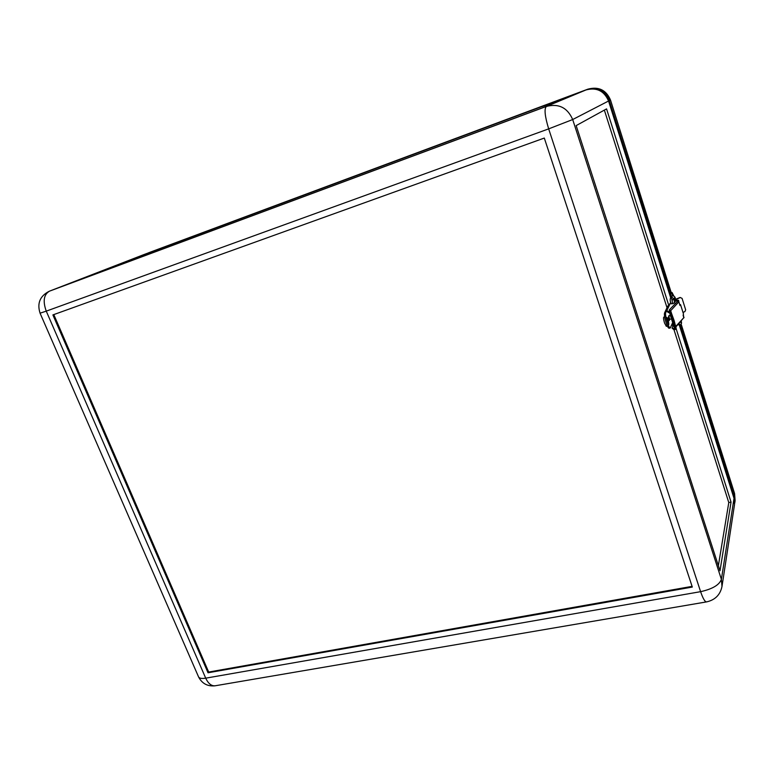 <?xml version="1.0" encoding="UTF-8"?>
<svg xmlns="http://www.w3.org/2000/svg" width="774" height="774" viewBox="0 0 774 774"><rect width="100%" height="100%" fill="white"/><g stroke="black" fill="none" stroke-linecap="round" stroke-linejoin="round"><path stroke-width="1.16" d="M668.281 320.039L666.907 317.485L667.469 321.868L668.842 324.412L668.281 320.039M668.765 324.422L667.352 321.897L666.869 317.514M667.381 326.057L666.346 326.347L664.508 322.952C663.57 319.71 663.318 317.766 663.773 317.108L663.782 317.108M671.513 318.965L668.823 319.469M670.458 315.637L668.707 316.015L669.752 319.343L669.258 320.475L668.31 317.843L668.842 315.715L670.381 315.376M672.674 322.623L670.294 327.924C668.833 328.989 664.527 314.534 665.737 312.609L668.959 305.653L667.817 305.972L664.566 312.938L665.737 312.609M670.236 327.944L669.123 328.253C668.339 328.253 667.314 326.347 666.037 322.526C664.634 317.804 664.15 314.612 664.566 312.938M670.178 303.302L669.375 305.043M668.862 305.682L606.564 108.892L576.166 125.601L720.004 570.786L731.043 502.094L728.779 502.558L673.98 329.695M679.446 325.496L734.023 498.34L734.516 504.6L721.987 586.479L721.387 579.368C719.365 584.941 712.438 589.043 700.605 591.665C703.024 598.737 705.056 602.143 706.701 601.872C715.147 599.927 720.246 594.8 721.987 586.479M683.103 315.144L683.423 316.382M678.711 301.386L679.127 302.74M718.369 565.717L728.779 502.558M672.819 326.038L672.132 323.88M667.004 307.704L604.359 110.102M143.993 254.549L586.015 89.939C596.657 87.162 604.175 90.848 608.558 101.007L670.526 297.255L671.184 296.79L672.819 303.679L674.754 302.702L673.641 298.406L672.548 300.031M137.743 257.036L576.011 93.847L541.287 108.273L57.121 288.267L137.743 257.036L138.198 258.129M669.036 305.769L670.023 303.34M731.043 502.094L676.147 328.689M208.032 672.78L692.314 587.06L544.306 138.062L52.893 314.912L208.032 672.78L208.68 672.055L692.082 586.363M53.793 314.583L208.68 672.055M671.184 296.8L671.184 296.79C669.829 298.667 669.858 300.999 671.271 303.795L672.819 303.679L671.242 303.689M671.6 296.403L672.858 295.784C674.87 296.316 675.199 297.39 673.864 298.987M681.555 323.29L680.965 322.226M675.557 299.403L675.392 298.89L673.902 299.712M671.31 296.752L673.661 298.59M666.724 311.167L668.504 312.648L669.094 312.541L668.804 311.641L671.048 312.096L674.096 320.504L676.166 328.282L675.412 329.424L673.912 329.695L672.113 328.147M669.616 311.487L673.167 320.833L675.305 329.463M683.51 314.051L680.559 304.685L679.64 304.376M674.705 302.576L672.809 303.708M683.5 316.643L683.655 317.127M678.798 301.105L678.382 300.573L677.763 301.202L678.856 301.879L670.139 311.303L669.249 311.177L669.413 309.764L678.382 300.573M676.815 300.118L678.517 300.36M668.804 311.641L666.762 310.693L670.826 302.286M674.493 301.86L677.008 300.525M680.356 305.12L679.998 305.507L678.856 301.879M675.76 326.435L683.819 317.65L683.316 314.534M674.357 329.637L674.077 328.737L675.238 328.602L674.318 327.799L669.452 312.454M674.077 328.737L672.084 328.079L673.351 324.77M683.819 317.65L675.876 326.957M670.1 312.377L669.094 312.541M674.396 301.531L676.718 300.089M674.764 300.002L680.327 297.487M673.961 299.944L679.795 297.574M680.23 297.487L682.078 298.387L685.658 309.803L684.903 311.593L682.997 312.425M673.844 295.997L672.006 292.446L671.977 293.191L670.632 293.578L670.661 292.833L672.006 292.446M672.374 295.881L671.977 293.191M670.632 293.578L671.106 296.8M671 296.065L609.312 100.62C604.939 90.49 597.46 86.823 586.856 89.59L148.966 252.634M680.269 325.428L734.284 496.608L734.623 503.681M145.589 253.959L586.856 89.59M734.023 498.34L721.387 579.368L572.692 119.535C567.458 107.625 558.673 103.261 546.338 106.454C544.083 108.795 544.857 116.264 548.669 128.871L572.692 119.535L608.558 101.007M586.015 89.939L546.338 106.454L49.507 291.15C43.77 294.497 42.686 301.163 46.256 311.138L548.669 128.871L700.605 591.665L205.71 678.169C208.409 683.848 211.708 686.364 215.617 685.706L706.372 601.93M144.245 254.453L49.372 291.198C39.996 295.939 36.9 303.263 40.074 313.18L46.256 311.138L205.71 678.169C201.443 678.846 199.005 678.295 198.405 676.534L40.084 313.218M679.108 323.435L680.065 325.486L678.072 324.567M668.949 312.58L668.668 311.68M668.504 312.648L668.223 311.748M671.416 312.996L670.603 310.442L669.413 309.764M669.636 312.415L674.647 328.215M674.502 329.598L674.212 328.698M673.912 329.695L673.632 328.805M676.157 299.48L676.321 300.002M681.13 324.867L734.526 493.357M671 292.736L610.473 99.972L671.242 292.669M734.284 496.608L734.623 494.46L735.116 500.681L734.574 493.512L681.314 324.606M587.93 89.145L587.911 89.155C598.447 86.398 605.897 90.055 610.251 100.136L609.312 100.62M148.608 252.769L587.892 89.155C598.621 86.33 606.139 89.939 610.473 99.981M663.773 317.108L664.653 316.866M198.647 677.076C202.072 683.548 207.461 686.47 214.814 685.841M144.119 254.501L49.372 291.198M672.103 295.997L671.019 296.877M681.284 321.046L681.546 323.193L680.065 325.486M680.743 321.636L681.236 322.835L680.317 322.1M672.858 295.784C674.512 296.258 675.354 297.293 675.392 298.89M676.786 300.109L674.028 300.186M683.51 314.08L680.559 304.685M684.023 317.717L683.752 316.847M678.808 301.125L678.537 300.244M734.787 502.848L735.116 500.681"/></g></svg>
